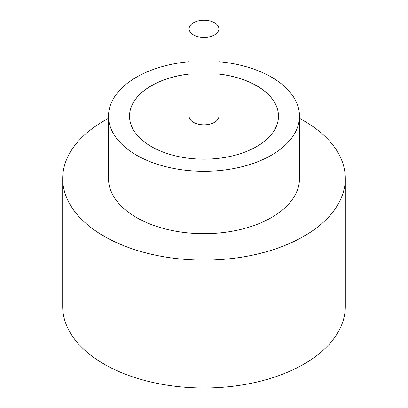<?xml version="1.0" encoding="UTF-8"?>
<svg xmlns="http://www.w3.org/2000/svg" width="408" height="408" viewBox="0 0 408 408"><rect width="100%" height="100%" fill="white"/><g stroke="black" fill="none" stroke-linecap="round" stroke-linejoin="round"><path stroke-width="0.61" d="M193.469 34.915A14.897 8.599 0 0 0 209.702 36.781A14.897 8.599 0 0 0 218.897 28.835A14.897 8.599 0 0 0 214.531 22.756A14.897 8.599 0 0 0 198.298 20.89A14.897 8.599 0 0 0 189.103 28.835A14.897 8.599 0 0 0 193.469 34.915M189.103 28.835L189.103 116.219A14.897 8.599 0 0 0 193.469 122.303A14.897 8.599 0 0 0 209.702 124.165A14.897 8.599 0 0 0 218.897 116.219L218.897 28.835M189.103 61.705A95.492 55.131 0 0 0 108.508 116.158L108.508 178.531A95.492 55.131 0 0 0 136.476 217.515A95.492 55.131 0 0 0 240.541 229.469A95.492 55.131 0 0 0 299.492 178.531L299.492 116.158A95.492 55.131 0 0 0 271.524 77.173A95.492 55.131 0 0 0 218.897 61.705M108.508 116.158A95.492 55.131 0 0 0 136.476 155.142A95.492 55.131 0 0 0 240.541 167.091A95.492 55.131 0 0 0 299.492 116.158M108.508 118.381A141.326 81.595 0 0 0 62.674 178.531A141.326 81.595 0 0 0 104.071 236.227A141.326 81.595 0 0 0 258.08 253.914A141.326 81.595 0 0 0 345.326 178.531A141.326 81.595 0 0 0 303.929 120.839A141.326 81.595 0 0 0 299.492 118.381M62.674 178.531L62.674 306.398A141.326 81.595 0 0 0 104.071 364.094A141.326 81.595 0 0 0 258.08 381.781A141.326 81.595 0 0 0 345.326 306.398L345.326 178.531M189.103 74.026A74.48 43.003 0 0 0 129.52 116.158A74.48 43.003 0 0 0 151.332 146.564A74.48 43.003 0 0 0 232.504 155.887A74.48 43.003 0 0 0 278.48 116.158A74.48 43.003 0 0 0 256.668 85.751A74.48 43.003 0 0 0 218.897 74.026M278.48 116.188A74.48 43.003 0 0 0 256.668 85.813A74.48 43.003 0 0 0 218.897 74.088M189.103 74.088A74.48 43.003 0 0 0 129.52 116.188"/></g></svg>
